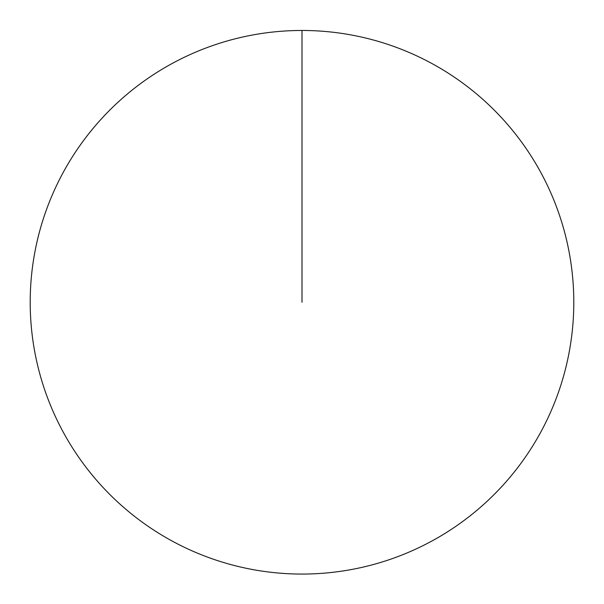 <?xml version="1.0" encoding="UTF-8"?>
<svg xmlns="http://www.w3.org/2000/svg" width="604" height="604" viewBox="0 0 604 604"><rect width="100%" height="100%" fill="white"/><g stroke="black" fill="none" stroke-linecap="round" stroke-linejoin="round"><path stroke-width="0.91" d="M30.2 302.272A271.8 271.8 0 0 1 437.9 66.885A271.8 271.8 0 0 1 437.9 537.651A271.8 271.8 0 0 1 30.2 302.272M302 30.472L302 302.272"/></g></svg>
